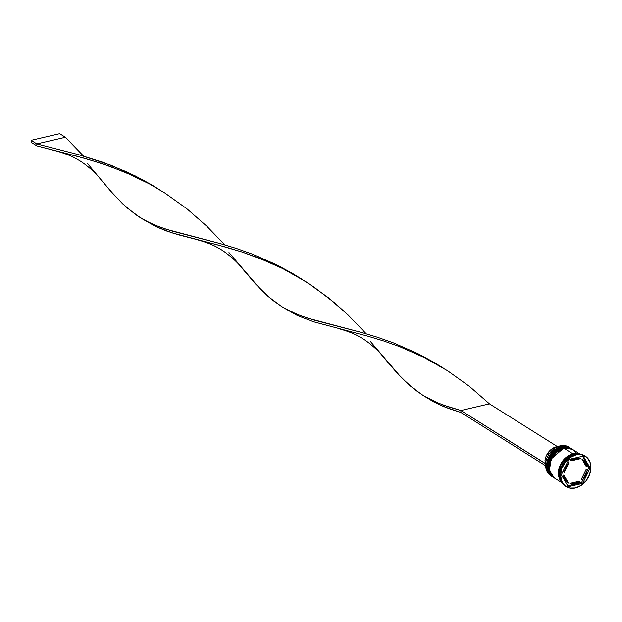 <?xml version="1.0" encoding="UTF-8"?>
<svg xmlns="http://www.w3.org/2000/svg" width="622" height="622" viewBox="0 0 622 622"><rect width="100%" height="100%" fill="white"/><g stroke="black" fill="none" stroke-linecap="round" stroke-linejoin="round"><path stroke-width="0.93" d="M561.612 446.969L570.592 448.143A16.942 13.054 122.2 0 0 561.899 446.899L562.016 446.969A16.942 13.054 -57.8 0 1 570.708 448.213L561.899 446.899A16.942 13.054 122.2 0 0 548.192 460.575A16.942 13.054 122.2 0 0 552.554 476.833A16.942 13.054 122.2 0 0 552.608 476.872L547.617 469.315L549.218 457.924L561.612 446.969M570.646 448.174A16.942 13.054 122.2 0 0 570.592 448.143L561.744 446.86C548.705 449.131 541.832 471.033 552.554 476.833L552.67 476.903A16.942 13.054 -57.8 0 1 548.301 460.645A16.942 13.054 -57.8 0 1 562.016 446.969L549.327 458.002L547.733 469.385L552.834 477.004A16.942 13.054 -57.8 0 1 552.67 476.903L552.841 477.012M556.27 449.636L555.368 450.289M563.33 448.042L572.31 449.216A16.942 13.054 122.2 0 0 563.618 447.98L563.726 448.05A16.942 13.054 -57.8 0 1 572.419 449.294L563.618 447.98A16.942 13.054 122.2 0 0 549.902 461.648A16.942 13.054 122.2 0 0 554.272 477.914A16.942 13.054 122.2 0 0 554.326 477.945L549.335 470.387L550.929 459.005L563.33 448.042M554.552 478.085A16.942 13.054 -57.8 0 1 554.381 477.984A16.942 13.054 -57.8 0 1 550.019 461.726A16.942 13.054 -57.8 0 1 563.726 448.05L551.045 459.075L549.444 470.465L554.272 477.914C543.55 472.114 550.423 450.204 563.454 447.941L572.31 449.216M557.981 450.717L557.079 451.37M569.908 447.708A16.942 13.054 -57.8 0 1 570.242 447.933A16.942 13.054 122.2 0 0 561.215 446.464A16.942 13.054 -57.8 0 1 569.908 447.708L568.873 447.062A16.942 13.054 122.2 0 0 560.189 445.818A16.942 13.054 -57.8 0 1 569.379 447.405M561.215 446.464L560.189 445.818L561.215 446.464A16.942 13.054 122.2 0 0 547.43 460.389A16.942 13.054 122.2 0 0 552.212 476.607A16.942 13.054 -57.8 0 1 551.869 476.398A16.942 13.054 -57.8 0 1 547.508 460.14A16.942 13.054 -57.8 0 1 561.215 446.464M562.926 447.545L563.128 448.027L562.926 447.545A16.942 13.054 -57.8 0 1 571.618 448.789A16.942 13.054 -57.8 0 1 571.96 449.006A16.942 13.054 122.2 0 0 562.926 447.545L562.358 447.187L562.926 447.545A16.942 13.054 122.2 0 0 549.14 461.462A16.942 13.054 122.2 0 0 553.93 477.688A16.942 13.054 -57.8 0 1 553.58 477.478A16.942 13.054 -57.8 0 1 549.218 461.221A16.942 13.054 -57.8 0 1 562.926 447.545M585.325 456.151A18.007 13.871 -57.8 0 1 589.967 473.428A18.007 13.871 -57.8 0 1 575.397 487.959L581.228 485.347L586.219 480.612L589.617 474.469L590.9 467.861L589.881 461.788L586.709 457.186L581.865 454.744L576.096 454.837L575.296 454.332L576.096 454.837A18.007 13.871 -57.8 0 1 585.325 456.151L584.532 455.654A18.007 13.871 122.2 0 0 575.296 454.332A18.007 13.871 -57.8 0 1 584.921 455.91M571.33 448.61A16.942 13.054 122.2 0 0 571.05 448.431A16.942 13.054 122.2 0 0 562.358 447.187A16.942 13.054 122.2 0 0 548.651 460.863A16.942 13.054 122.2 0 0 553.012 477.121A16.942 13.054 122.2 0 0 553.3 477.292M572.986 453.866A16.942 13.054 -57.8 0 1 579.183 453.982L575.762 453.516L572.986 453.866L564.068 448.26L572.986 453.866L570.195 454.814L565.009 458.344L560.982 463.561L559.606 466.57L558.735 469.68L558.61 475.76L559.357 478.497L561.542 482.042A16.942 13.054 -57.8 0 1 559.87 465.894A16.942 13.054 -57.8 0 1 572.986 453.866M579.999 454.052L572.761 449.504A16.942 13.054 122.2 0 0 564.068 448.26A16.942 13.054 122.2 0 0 550.361 461.936A16.942 13.054 122.2 0 0 554.723 478.201L561.961 482.742M561.192 481.241L559.178 476.125L558.968 473.148L560.181 466.928L561.557 463.926L565.577 458.702L568.073 456.688L573.562 454.231L577.986 453.967A16.942 13.054 122.2 0 0 573.562 454.231L574.199 454.628L573.562 454.231A16.942 13.054 122.2 0 0 560.896 465.217A16.942 13.054 122.2 0 0 561.005 480.969M561.324 481.638L558.486 473.07L561.417 462.978L572.986 453.967L573.056 454.355L572.986 453.967L578.724 453.959L575.747 453.617L570.211 454.907L565.056 458.414L561.06 463.6L558.82 469.68L558.486 472.767L559.442 478.442L561.324 481.638M574.285 458.165A13.77 10.605 122.2 0 0 570.39 460.031L571.532 460.747A13.77 10.605 -57.8 0 1 576.011 458.733L574.883 458.025L576.011 458.733A13.77 10.605 -57.8 0 1 580.45 458.663L579.307 457.947A13.77 10.605 122.2 0 0 575.451 457.893M545.393 465.598A13.56 10.442 122.2 0 0 545.642 466.321M545.237 465.015L545.937 467.021M586.064 469.626L587.207 470.341A13.77 10.605 -57.8 0 1 582.573 479.819L581.43 479.103L586.064 469.626L587.207 470.341L582.573 479.819L585.652 475.387L586.639 472.891L587.207 470.341L582.573 479.819L581.43 479.103L586.064 469.626M578.818 481.327L579.961 482.05A13.77 10.605 -57.8 0 1 571.043 484.126L569.9 483.411L578.818 481.327L579.961 482.05L571.043 484.126L573.212 484.351L577.76 483.286L579.961 482.05L571.043 484.126L569.9 483.411L578.818 481.327M567.357 482.384L564.434 479.352L563.081 474.99L564.224 475.706L568.5 483.107L564.224 475.706L565.577 480.075L568.5 483.107A13.77 10.605 -57.8 0 1 568.422 483.053A13.77 10.605 -57.8 0 1 564.224 475.706L563.081 474.99A13.77 10.605 122.2 0 0 567.28 482.338A13.77 10.605 122.2 0 0 567.357 482.384L568.337 482.999M563.143 471.733L564.286 472.456A13.77 10.605 -57.8 0 1 568.92 462.978L567.777 462.255A13.77 10.605 122.2 0 0 567.054 463.071L567.777 462.255L568.92 462.978L565.841 467.41L564.286 472.456L568.92 462.978L564.286 472.456L563.143 471.733L563.322 470.698A13.77 10.605 122.2 0 0 563.143 471.733M571.532 460.747L580.45 458.663L576.011 458.733L571.532 460.747L580.45 458.663L579.307 457.947L574.868 458.01L570.39 460.031L571.532 460.747M576.096 454.837L570.265 457.45L565.274 462.185L561.876 468.327L560.593 474.936L561.612 481L564.784 485.611L569.628 488.052L575.397 487.959A18.007 13.871 -57.8 0 1 566.168 486.637A18.007 13.871 -57.8 0 1 561.526 469.361A18.007 13.871 -57.8 0 1 576.096 454.837M590.154 468.032L582.666 483.356L568.259 486.723L561.339 474.757L568.827 459.44L583.234 456.074L590.154 468.032L582.666 483.356L581.523 482.641L583.296 479.01L581.523 482.641L582.666 483.356L568.259 486.723L561.339 474.757L568.827 459.44L583.234 456.074L590.154 468.032L589.011 467.316L590.154 468.032M565.771 486.381A18.007 13.871 -57.8 0 1 560.64 469.143A18.007 13.871 -57.8 0 1 575.296 454.332A18.007 13.871 122.2 0 0 560.725 468.864A18.007 13.871 122.2 0 0 565.367 486.14L566.168 486.637M571.937 449.045L566.844 447.91L561.285 449.216L556.091 452.738L552.064 457.963L549.817 464.074L549.692 470.162L551.706 475.278L554.777 478.225M575.785 452.427L574.059 450.476M571.097 448.462L567.793 447.101L565.134 446.837L559.567 448.135L554.381 451.665L550.353 456.882L548.106 463.001L547.982 469.081L549.988 474.205L553.059 477.152M551.364 476.063A16.942 13.054 -57.8 0 1 546.365 459.86A16.942 13.054 -57.8 0 1 560.189 445.818A16.942 13.054 122.2 0 0 546.474 459.495A16.942 13.054 122.2 0 0 550.843 475.752L551.869 476.398M587.028 471.375L589.011 467.316L582.596 456.221L589.011 467.316L587.028 471.375M567.754 485.852L574.899 484.18L567.754 485.852M576.065 483.908L581.523 482.641L576.065 483.908M582.013 459.075A13.77 10.605 122.2 0 0 581.928 459.02A13.77 10.605 122.2 0 0 581.85 458.974L582.993 459.689A13.77 10.605 -57.8 0 1 583.071 459.744A13.77 10.605 -57.8 0 1 587.269 467.091L586.126 466.368L581.943 459.028M582.993 459.689L587.269 467.091L585.916 462.721L582.993 459.689L587.269 467.091L586.126 466.368L581.85 458.974L582.993 459.689M558.688 446.433L554.459 447.42L550.478 450.025L546.163 456.136L544.958 460.863L545.961 461.493L544.958 460.863A13.56 10.442 122.2 0 1 558.121 446.464M545.603 465.606L545.649 463.654L460.918 410.512L545.502 463.693L545.603 465.606M441.706 367.135L417.79 353.576L393.563 342.947L377.5 337.264L361.848 332.537L307.47 318.099L296.422 314.063L282.652 307.167L297.316 315.51L313.589 321.792L368.131 336.261L383.805 341.019L399.868 346.749L424.095 357.456L447.622 370.798L469.594 386.495L489.444 403.857L557.359 446.557L489.444 403.857L460.918 410.512L448.827 406.967L437.779 402.924L424.01 396.035L438.666 404.378L449.271 408.724L460.879 412.464L545.463 465.637L460.879 412.464L460.918 410.512L460.879 412.464L443.851 406.648L433.705 401.89L425.238 396.766M424.01 396.035L413.933 389.061L401.167 377.398L370.308 341.392M56.369 151.014L36.815 145.867L31.1 142.275L31.139 140.323L59.665 133.668L65.38 137.26L36.853 143.915L79.142 154.808L102.785 162.241L127.036 172.006L143.06 179.983L160.562 190.355L150.921 184.407L135.083 175.847L110.848 165.211L79.142 154.808L36.853 143.915L31.139 140.323L59.665 133.668L65.38 137.26L83.511 156.06L65.38 137.26L36.853 143.915L36.815 145.867L77.812 156.441L101.098 163.283L125.255 172.294L149.358 183.887L164.916 193.069L186.888 208.767L206.737 226.128L224.869 244.928L206.737 226.128L186.888 208.767L164.916 193.069L149.358 183.887L133.349 175.855L109.099 166.02L85.424 158.524L56.369 151.014C65.823 153.657 73.062 156.596 78.084 159.831C82.804 162.186 94.357 171.167 99.808 178.312L114.261 195.191L126.904 207.74L140.222 217.646L149.91 222.909L160.468 227.294L172.03 231.05L220.499 243.676L236.15 248.396L252.205 254.079L276.44 264.715L292.27 273.276L301.919 279.216L292.27 273.276L276.44 264.715L252.205 254.079L236.15 248.396L220.499 243.676L166.121 229.23L155.065 225.195L144.965 220.398L135.65 214.629L122.658 203.853L110.032 190.433L87.601 163.664M141.295 218.306L155.959 226.641L172.232 232.923L226.773 247.393L242.448 252.151L258.519 257.881L282.746 268.587L298.56 277.202L313.799 286.936L335.118 303.272L348.087 314.989L366.218 333.789L348.087 314.989L328.245 297.627L306.265 281.937L282.746 268.587L266.613 261.154L242.448 252.151L219.162 245.309L178.172 234.735L166.556 230.995L155.959 226.641L142.531 219.03M197.726 239.882C207.173 242.526 214.411 245.465 219.434 248.691C224.161 251.055 235.715 260.035 241.165 267.18L255.619 284.052L268.261 296.601L281.579 306.514L291.259 311.77L301.818 316.155L313.387 319.918L361.848 332.537L377.5 337.264L393.563 342.947L417.79 353.576L433.627 362.144L443.268 368.084M282.652 307.167L272.576 300.193L259.809 288.53L228.95 252.532M339.076 328.743C348.53 331.394 355.768 334.333 360.791 337.559C365.511 339.915 377.072 348.895 382.514 356.048L396.968 372.92L409.61 385.469L422.929 395.382L432.617 400.638L443.175 405.023L460.918 410.512L489.444 403.857L469.594 386.495L447.622 370.798L424.095 357.456L399.868 346.749L383.805 341.019L368.131 336.261L313.589 321.792L297.316 315.51L283.889 307.898M31.1 142.275L36.815 145.867L36.853 143.915L31.139 140.323L31.1 142.275M571.618 448.789L571.05 448.431M567.28 482.338L568.422 483.053M553.58 477.478L553.012 477.121M581.928 459.02L583.071 459.744"/></g></svg>
